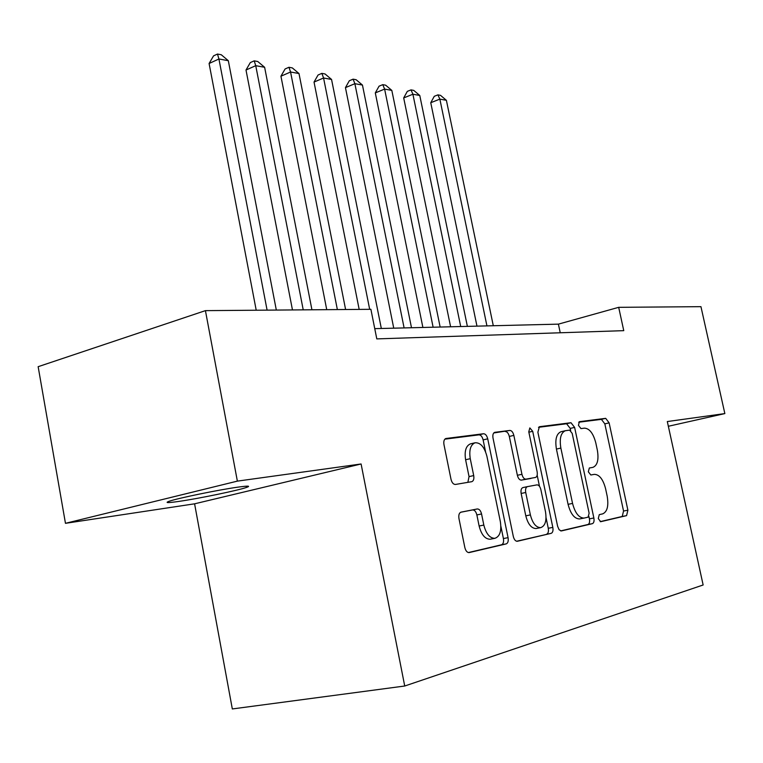 <?xml version="1.0" encoding="UTF-8"?>
<svg xmlns="http://www.w3.org/2000/svg" width="763" height="763" viewBox="0 0 763 763"><rect width="100%" height="100%" fill="white"/><g stroke="black" fill="none" stroke-linecap="round" stroke-linejoin="round"><path stroke-width="1.14" d="M598.278 518.563L600.7 521.701L626.585 515.626L627.892 510.189L609.122 422.864L605.688 418.343L579.375 421.672L578.449 425.363L580.967 428.606L584.439 428.148C589.494 428.453 593.271 433.346 595.779 442.817L597.353 450.199C598.936 459.736 597.448 465.459 592.899 467.366L589.332 467.996L588.33 471.811L590.839 474.987L594.282 474.357C599.308 474.443 603.085 479.231 605.593 488.74L607.186 496.179C608.779 505.898 607.291 511.792 602.703 513.861L599.279 514.634L598.278 518.563M179.114 501.377C199.248 498.468 238.371 490.371 246.611 487.395C250.989 485.821 248.023 485.745 237.694 487.175C218.485 489.836 177.502 498.268 169.167 501.272C164.474 502.97 167.793 503.008 179.114 501.377M461.062 512.135C459.154 512.87 458.449 514.996 458.954 518.516L464.848 547.567C465.697 550.867 467.109 552.546 469.073 552.603L506.203 543.895C507.967 543.132 508.587 541.053 508.072 537.657L487.719 438.811C486.851 435.53 485.459 433.842 483.542 433.746L445.84 438.515C444.104 439.297 443.475 441.31 443.961 444.562L451.009 479.298C451.906 482.731 453.384 484.448 455.444 484.457L471.772 481.682C473.565 480.967 474.214 478.926 473.709 475.578L470.256 458.687C468.949 450.046 470.552 444.743 475.053 442.778C480.461 442.473 484.41 446.956 486.899 456.226L500.337 521.568C501.72 530.991 499.889 536.58 494.834 538.335C489.77 538.211 486.098 533.795 483.828 525.078L481.558 513.966C480.68 510.619 479.259 508.95 477.285 508.959L461.062 512.135M361.099 463.98L237.369 481.129L205.428 310.636L38.15 366.688L65.465 523.323L194.594 503.818L232.324 708.951L404.724 686.013L361.099 463.98L194.594 503.818M668.35 426.269L724.85 413.584L667.31 421.548L703.143 584.983L404.724 686.013M724.85 413.584L700.949 306.669L618.688 307.327L558.402 324.141L374.757 328.643M205.428 310.636L370.894 309.311L376.798 338.896L623.762 330.656L618.688 307.327M557.619 526.298L559.126 529.76L561.301 530.953L592.403 523.656C593.881 522.989 594.367 521.1 593.862 517.991L574.615 427.394L570.982 422.721L539.374 426.717L537.886 432.22L557.619 526.298M516.58 541.253L551.172 533.337L517.419 541.263M494.558 432.402L494.682 432.354C493.089 433.069 492.526 434.996 493.022 438.115L513.308 536.456C514.138 539.622 515.445 541.234 517.257 541.291M494.901 432.316L509.837 430.437C511.668 430.532 513.003 432.182 513.842 435.377L521.94 474.3C522.789 477.514 524.114 479.126 525.917 479.145L535.464 477.466C537.066 476.818 537.619 474.901 537.123 471.715L528.778 431.801L529.846 427.919L532.698 431.295L552.822 527.405C553.328 530.647 552.774 532.622 551.172 533.337M237.369 481.129L65.465 523.323M560.242 332.773L558.402 324.141M600.185 521.634L622.226 516.465L623.552 511.029L604.83 423.856L601.397 419.354L578.697 422.225M570.676 430.504L570.238 428.415L566.594 423.761L538.497 427.309M560.671 530.905L587.949 524.505C589.427 523.838 589.913 521.949 589.418 518.85L588.912 516.446M588.082 517.18L589.122 513.213L572.183 433.394L569.627 430.122L565.383 430.714C560.834 432.735 559.327 438.515 560.862 448.072L572.555 503.427C575.083 513.032 578.907 517.915 584.038 518.087L588.082 517.18M561.444 431.648L560.977 431.734C556.408 433.766 554.892 439.536 556.427 449.073L560.862 448.072M579.956 518.878L579.575 518.954C574.425 518.792 570.6 513.909 568.073 504.324L556.427 449.073M493.747 432.974L509.837 430.437M531 478.43L521.358 480.127C519.555 480.108 518.22 478.496 517.371 475.292L509.312 436.446C508.473 433.26 507.128 431.61 505.297 431.515M537.171 475.215L539.498 486.355M546.05 517.676L548.263 528.282L552.822 527.405M530.38 514.92C532.574 523.275 535.998 527.529 540.652 527.653C545.249 525.993 546.861 520.681 545.488 511.715L540.872 489.636C540.032 486.47 538.735 484.886 536.971 484.877L527.462 486.622C525.802 487.271 525.221 489.236 525.726 492.497L530.38 514.92L525.793 515.836C527.977 524.181 531.401 528.416 536.065 528.54L536.446 528.463M527.395 486.632L522.893 487.586C521.234 488.244 520.652 490.199 521.148 493.461L525.726 492.497M525.793 515.836L521.148 493.461M546.604 534.205C548.215 533.49 548.769 531.515 548.263 528.282M490.599 539.145L490.132 539.241C485.058 539.117 481.386 534.71 479.126 526.012L476.865 514.93C475.988 511.591 474.567 509.922 472.583 509.932L460.633 512.269M475.053 442.778L470.428 443.875C465.916 445.84 464.305 451.133 465.602 459.755L470.256 458.687M467.862 482.35L469.045 476.608L465.602 459.755M485.545 451.686L483.122 439.898C482.264 436.627 480.862 434.948 478.935 434.853L444.829 439.164M468.358 552.565L501.52 544.782C503.284 544.019 503.914 541.94 503.408 538.554L500.89 526.308M493.299 325.734L446.393 100.315L439.86 99.123L430.752 102.719L476.97 326.135M430.752 102.719L434.271 96.31L437.905 94.87L439.86 99.123L486.937 325.896M437.905 94.87L440.528 95.356L446.393 100.315M467.376 326.373L419.774 95.48L412.907 94.23L403.694 97.931L450.599 326.783M403.694 97.931L407.328 91.369L411.009 89.881L412.907 94.23L460.699 326.535M411.009 89.881L413.756 90.396L419.774 95.48M440.146 327.041L391.82 90.396L384.619 89.09L375.301 92.905L422.893 327.461M375.301 92.905L379.049 86.19L382.768 84.655L384.619 89.09L433.117 327.213M382.768 84.655L385.658 85.189L391.82 90.396M411.495 327.747L362.454 85.065L354.881 83.692L345.448 87.631L393.746 328.176M345.448 87.631L349.33 80.744L353.088 79.161L354.881 83.692L404.104 327.928M353.088 79.161L356.13 79.724L362.454 85.065M381.328 328.481L331.552 79.447L323.569 77.998L314.032 82.07L359.173 309.406M314.032 82.07L318.047 75.012L321.852 73.372L323.569 77.998L369.673 309.32M321.852 73.372L325.057 73.963L331.552 79.447M345.601 309.511L298.991 73.534L290.569 72.008L280.937 76.214L326.736 309.664M280.937 76.214L285.095 68.966L288.939 67.278L290.569 72.008L337.36 309.578M288.939 67.278L292.315 67.907L298.991 73.534M311.933 309.788L264.627 67.287L255.739 65.675L246.001 70.024L292.467 309.94M246.001 70.024L250.312 62.595L254.203 60.849L255.739 65.675L303.226 309.854M254.203 60.849L257.76 61.507L264.627 67.287M276.32 310.064L228.318 60.697L218.924 58.989L209.091 63.501L256.215 310.226M209.091 63.501L213.564 55.861L217.493 54.049L218.924 58.989L267.098 310.14M217.493 54.049L221.26 54.745L228.318 60.697M601.397 419.354L605.688 418.343M604.83 423.856L609.122 422.864M623.552 511.029L627.892 510.189M622.226 516.465L626.585 515.626M566.594 423.761L570.982 422.721M570.238 428.415L574.615 427.394M589.418 518.85L593.862 517.991M587.949 524.505L592.403 523.656M568.073 504.324L572.555 503.427M579.89 518.888L584.096 518.077M509.312 436.446L513.842 435.377M517.371 475.292L521.94 474.3M521.358 480.127L525.917 479.145M528.864 432.201L532.698 431.295M472.555 509.942L477.256 508.969M476.865 514.93L481.558 513.966M479.126 526.012L483.828 525.078M469.045 476.608L473.709 475.578M478.935 434.853L483.542 433.746M483.122 439.898L487.719 438.811M503.408 538.554L508.072 537.657M501.52 544.782L506.203 543.895M246.382 486.184L246.611 487.395M560.977 431.734L565.383 430.714M579.575 518.954L584.038 518.087M536.065 528.54L540.652 527.653M522.893 487.586L527.462 486.622M472.583 509.932L477.285 508.959M490.132 539.241L494.834 538.335"/></g></svg>
